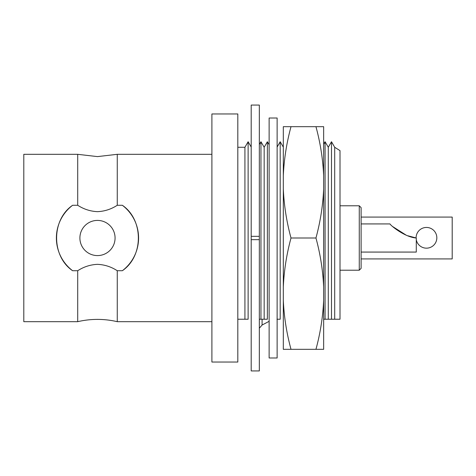 <?xml version="1.0" encoding="UTF-8"?>
<svg xmlns="http://www.w3.org/2000/svg" width="476" height="476" viewBox="0 0 476 476"><rect width="100%" height="100%" fill="white"/><g stroke="black" fill="none" stroke-linecap="round" stroke-linejoin="round"><path stroke-width="0.71" d="M416.286 239.773A10.371 10.371 0 0 0 436.837 237.816A10.371 10.371 0 0 0 426.466 227.445A10.371 10.371 0 0 0 416.101 237.97M361.111 217.08L452.2 217.08L452.2 258.92L361.111 258.92M77.713 321.681A86.668 86.668 0 0 1 117.257 321.681L117.257 270.725L122.344 270.725C143.746 256.153 143.627 219.71 122.344 205.275L117.257 205.275L117.257 154.319L97.485 156.604L77.713 154.319L23.8 154.319L23.8 321.681L77.713 321.681L77.713 270.725C83.746 266.798 90.333 264.668 97.485 264.341C104.637 264.668 111.229 266.798 117.257 270.725M117.257 205.275C111.211 209.208 104.619 211.338 97.485 211.659C90.357 211.338 83.764 209.208 77.713 205.275L77.713 154.319M97.485 255.588A17.588 17.588 0 0 0 115.073 238A17.588 17.588 0 0 0 97.485 220.412A17.588 17.588 0 0 0 79.897 238A17.588 17.588 0 0 0 97.485 255.588M237.816 362.04L237.816 113.96L211.897 113.96L211.897 362.04L237.816 362.04M244.926 147.28L248.127 141.729L248.127 319.229L244.926 319.229L244.926 147.28L237.816 147.28M259.331 144.543L260.955 141.729L260.955 319.229L259.331 319.229L264.162 319.229L264.162 147.28L267.369 141.729L267.369 319.229L264.162 319.229L267.369 319.229M277.127 147.042L280.191 141.729L280.191 319.229L276.984 319.229L280.191 319.229M323.65 144.198L325.078 141.729L325.078 319.229L323.65 319.229L328.285 319.229L328.285 147.28L331.492 141.729L331.492 319.229L328.285 319.229L340.007 319.229L340.007 150.618L334.699 147.28L331.492 141.729M359.261 205.787L361.111 207.637L361.111 268.363L359.261 270.213L359.261 205.787L340.007 205.787M359.261 270.213L340.007 270.213M361.111 252.072L416.286 252.072L416.286 238C404.874 237.298 390.612 225.523 389.993 223.928L361.111 223.928M211.897 154.319L117.257 154.319M211.897 321.681L117.257 321.681M77.713 205.275L72.62 205.275C51.218 219.847 51.343 256.29 72.62 270.725L77.713 270.725M408.646 236.054L416.286 238L407.938 235.798M392.664 226.564L406.004 235.043M340.007 319.229L334.699 319.229L334.699 147.28M334.699 319.229L331.492 319.229M328.285 319.229L325.078 319.229M264.162 319.229L260.955 319.229M248.127 319.229L237.816 319.229M72.62 270.725A41.097 41.097 0 0 1 72.62 205.275M122.344 205.275A41.097 41.097 0 0 1 122.344 270.725M251.197 239.666L251.197 370.935L259.331 370.935L259.331 239.666L251.197 239.666L251.197 105.065L259.331 105.065L259.331 236.334L251.197 236.334M269.13 321.318L262.092 325.037L259.331 328.22M259.331 236.334L259.331 239.666M262.092 319.229L262.092 325.037M277.127 118.006L277.127 357.994L269.13 357.994L269.13 118.006L277.127 118.006M323.65 175.692L323.65 126.675L315.951 126.675C320.336 142.752 322.901 159.097 323.65 175.692L323.65 188.984C322.912 205.483 320.342 221.822 315.951 238L291.009 238C286.629 221.917 284.059 205.578 283.309 188.984L283.309 175.692C284.053 159.192 286.617 142.848 291.009 126.675L283.309 126.675L283.309 175.692M315.951 238C320.336 254.083 322.901 270.422 323.65 287.016L323.65 188.984M323.65 287.016L323.65 300.308C322.912 316.808 320.342 333.152 315.951 349.325L291.009 349.325C286.629 333.248 284.059 316.903 283.309 300.308L283.309 287.016C284.053 270.517 286.617 254.178 291.009 238M315.951 349.325L323.65 349.325L323.65 300.308M315.951 126.675L291.009 126.675M283.309 300.308L283.309 349.325L291.009 349.325M283.309 287.016L283.309 188.984M328.285 147.28L325.078 141.729M283.309 147.126L280.191 141.729M269.13 144.781L267.369 141.729M264.162 147.28L260.955 141.729M251.197 147.042L248.127 141.729"/></g></svg>
